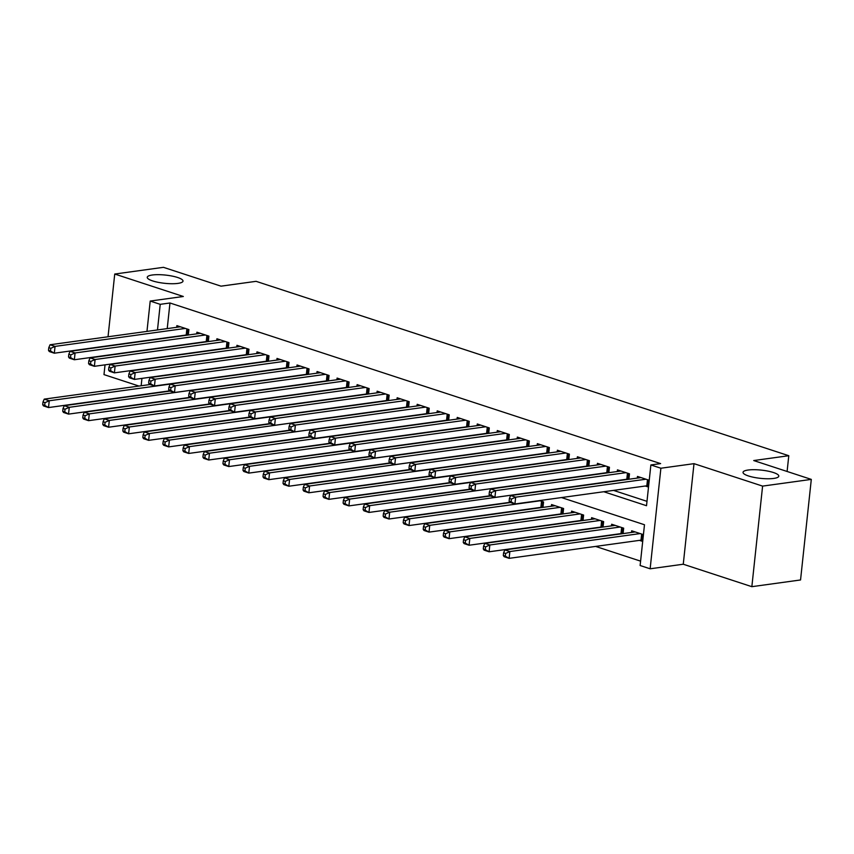 <?xml version="1.0" encoding="UTF-8"?>
<svg xmlns="http://www.w3.org/2000/svg" width="854" height="854" viewBox="0 0 854 854"><rect width="100%" height="100%" fill="white"/><g stroke="black" fill="none" stroke-linecap="round" stroke-linejoin="round"><path stroke-width="1.28" d="M177.942 283.389A17.977 4.131 -173.9 0 1 158.193 282.332A17.977 4.131 -173.9 0 1 147.251 277.283A17.977 4.131 -173.9 0 1 152.3 274.999A17.977 4.131 -173.9 0 1 172.049 276.066A17.977 4.131 -173.9 0 1 183.002 281.105A17.977 4.131 -173.9 0 1 177.942 283.389M773.735 478.432A17.977 4.131 -173.9 0 1 753.986 477.365A17.977 4.131 -173.9 0 1 743.044 472.326A17.977 4.131 -173.9 0 1 748.093 470.031A17.977 4.131 -173.9 0 1 767.842 471.098A17.977 4.131 -173.9 0 1 778.795 476.137A17.977 4.131 -173.9 0 1 773.735 478.432M145.927 403.739L145.297 403.536M105.031 364.839L103.985 374.607L138.988 386.061M146.963 331.395L150.208 301.056L183.332 296.487L114.735 274.038L163.434 267.323L221.015 286.165L256.083 281.329L788.786 455.716L753.719 460.552L811.3 479.393L800.55 579.962L751.851 586.677L762.601 486.107L694.003 463.658L660.889 468.227L650.14 568.796L640.126 565.519L644.482 524.751L561.452 497.562M694.003 463.658L683.264 564.227L751.851 586.677M683.264 564.227L650.14 568.796M175.059 408.746L175.689 408.949M195.086 415.3L195.715 415.503M215.112 421.855L215.742 422.068M235.138 428.409L235.768 428.623M255.165 434.964L255.794 435.177M275.191 441.529L275.821 441.731M295.217 448.083L295.847 448.286M315.243 454.638L315.873 454.84M335.27 461.192L335.9 461.395M355.296 467.746L355.926 467.949M375.322 474.301L375.952 474.514M395.349 480.855L395.978 481.069M415.386 487.41L416.015 487.623M435.412 493.975L436.042 494.178M455.438 500.529L456.068 500.732M475.464 507.084L476.094 507.287M495.491 513.638L496.121 513.841M515.517 520.193L516.147 520.396M535.543 526.747L536.173 526.95M555.57 533.302L556.2 533.515M575.596 539.856L576.226 540.07M595.622 546.421L640.596 561.142M114.735 274.038L108.031 336.764M811.3 479.393L762.601 486.107M188.307 335.014L188.883 329.58L176.874 325.641L176.693 327.296M208.333 341.568L208.91 336.134L196.9 332.206L196.719 333.861M228.36 348.133L228.936 342.689L216.927 338.76L216.745 340.415M248.386 354.688L248.962 349.243L236.953 345.315L236.771 346.97M268.412 361.242L268.989 355.798L256.979 351.869L256.798 353.524M288.438 367.796L289.015 362.363L277.006 358.424L276.824 360.078M308.465 374.351L309.041 368.917L297.032 364.978L296.85 366.633M328.491 380.905L329.068 375.472L317.058 371.533L316.877 373.187M348.517 387.46L349.094 382.026L337.084 378.087L336.903 379.742M368.544 394.014L369.131 388.581L357.111 384.652L356.929 386.307M388.57 400.569L389.157 395.135L377.137 391.207L376.956 392.861M408.596 407.134L409.183 401.69L397.163 397.761L396.982 399.416M428.623 413.688L429.21 408.244L417.19 404.316L417.008 405.97M448.649 420.243L449.236 414.798L437.216 410.87L437.034 412.525M468.675 426.797L469.262 421.364L457.242 417.425L457.061 419.079M488.701 433.352L489.289 427.918L477.269 423.979L477.098 425.634M508.728 439.906L509.315 434.472L497.295 430.533L497.124 432.188M528.754 446.461L529.341 441.027L517.321 437.088L517.15 438.742M548.78 453.015L549.368 447.581L537.347 443.653L537.177 445.308M568.807 459.58L569.394 454.136L557.374 450.207L557.203 451.862M588.833 466.135L589.42 460.69L577.4 456.762L577.229 458.417M608.859 472.689L609.446 467.245L597.426 463.316L597.256 464.971M628.896 479.243L629.473 473.81L617.453 469.871L617.282 471.525M639.454 540.368L642.699 541.436M619.428 533.814L620.057 534.017M599.401 527.26L600.031 527.462M579.375 520.705L580.005 520.908M559.349 514.151L559.978 514.354M539.322 507.596L539.952 507.799M643.425 534.636L631.672 530.793L631.501 532.448M623.078 533.601L623.666 528.167L611.645 524.239L611.475 525.893M603.052 527.046L603.639 521.613L591.619 517.673L591.438 519.328M583.026 520.492L583.613 515.058L571.593 511.119L571.411 512.774M562.999 513.937L563.587 508.504L551.567 504.565L551.385 506.219M542.973 507.383L543.56 501.949L539.45 500.604M490.506 495.982L384.695 510.575L389.702 512.208L519.424 494.05M470.479 489.427L364.669 504.02L369.675 505.653L499.398 487.485M480.001 481.144L479.372 480.93M459.975 474.589L459.345 474.376M439.949 468.024L439.319 467.821M390.374 463.199L284.563 477.792L289.57 479.436L419.293 461.267M370.348 456.644L264.537 471.237L269.544 472.881L399.266 454.712M379.87 448.361L379.24 448.158M359.844 441.806L359.214 441.603M339.817 435.252L339.187 435.038M290.243 430.427L184.421 445.019L189.428 446.653L319.161 428.484M270.216 423.872L164.395 438.465L169.402 440.098L299.135 421.929M279.738 415.578L279.109 415.375M259.712 409.023L259.082 408.82M239.686 402.469L239.056 402.266M219.659 395.914L219.03 395.712M170.085 391.089L64.263 405.682L69.27 407.326L199.003 389.157M179.607 382.805L178.977 382.603M603.778 491.733L646.521 505.717L650.876 464.95L660.612 463.605L169.967 302.989L167.224 328.609M172.935 346.158L173.565 346.372M192.961 352.713L193.591 352.926M212.988 359.267L213.617 359.481M233.014 365.832L233.644 366.035M253.04 372.387L253.67 372.59M273.066 378.941L273.696 379.144M293.093 385.496L293.723 385.698M313.119 392.05L313.749 392.253M333.145 398.604L333.775 398.807M353.172 405.159L353.802 405.372M373.209 411.713L373.828 411.927M393.235 418.279L393.865 418.481M413.261 424.833L413.891 425.036M433.288 431.387L433.917 431.59M453.314 437.942L453.944 438.145M473.34 444.496L473.97 444.699M493.366 451.051L493.996 451.254M513.393 457.605L514.023 457.819M533.419 464.16L534.049 464.373M553.445 470.714L554.075 470.928M573.472 477.279L574.101 477.482M593.498 483.834L594.128 484.037M613.524 490.388L646.99 501.341M649.243 480.279L637.479 476.425L637.308 478.08M645.272 486.011L648.517 487.068M625.245 479.457L625.875 479.66M605.219 472.892L605.849 473.105M585.193 466.337L585.823 466.551M565.167 459.783L565.786 459.996M545.13 453.228L545.759 453.431M525.103 446.674L525.733 446.877M505.077 440.12L505.707 440.322M485.051 433.565L485.68 433.768M465.024 427.011L465.654 427.213M444.998 420.456L445.628 420.659M424.972 413.891L425.602 414.105M404.945 407.337L405.575 407.55M384.919 400.782L385.549 400.985M364.893 394.228L365.523 394.431M344.867 387.673L345.496 387.876M324.84 381.119L325.47 381.322M304.814 374.564L305.444 374.767M284.788 368.01L285.417 368.213M264.761 361.445L265.391 361.658M244.735 354.89L245.365 355.104M224.709 348.336L225.339 348.549M204.682 341.781L205.312 341.984M184.656 335.227L185.286 335.43M787.1 471.472L788.786 455.716M150.208 301.056L160.221 304.334L157.488 329.954M169.967 302.989L160.221 304.334M650.876 464.95L660.889 468.227M141.156 385.762L141.945 378.386M542.055 491.221L541.425 491.007M522.029 484.656L521.399 484.453M502.003 478.101L501.373 477.898M481.976 471.547L481.346 471.344M461.95 464.992L461.32 464.789M441.924 458.438L441.294 458.235M421.897 451.883L421.268 451.681M401.871 445.329L401.241 445.115M381.845 438.775L381.215 438.561M361.818 432.22L361.189 432.007M341.792 425.655L341.162 425.452M321.766 419.1L321.136 418.898M301.74 412.546L301.11 412.343M281.713 405.992L281.083 405.789M261.687 399.437L261.057 399.234M241.661 392.883L241.031 392.68M221.634 386.328L221.005 386.115M201.608 379.774L200.978 379.56M181.582 373.209L180.952 373.006M161.555 366.654L160.926 366.451M163.199 347.503L163.829 347.706M183.226 354.058L183.856 354.261M203.252 360.612L203.882 360.826M223.278 367.167L223.908 367.38M243.305 373.721L243.934 373.935M263.331 380.286L263.961 380.489M283.357 386.841L283.987 387.043M303.383 393.395L304.013 393.598M323.41 399.95L324.04 400.152M343.436 406.504L344.066 406.707M363.462 413.058L364.092 413.272M383.489 419.613L384.119 419.826M403.515 426.167L404.145 426.381M423.541 432.732L424.171 432.935M443.568 439.287L444.197 439.49M463.594 445.841L464.224 446.044M483.62 452.396L484.25 452.599M503.646 458.95L504.276 459.153M523.673 465.505L524.303 465.708M543.699 472.059L544.329 472.273M563.725 478.614L564.355 478.827M583.752 485.179L584.382 485.382M645.998 479.211L515.667 497.188L510.66 495.544L640.991 477.578M648.656 485.734L647.695 485.745A2.808 0.651 6.1 0 0 646.83 485.798L514.941 503.977L509.934 502.344L509.123 501.149L511.13 501.8L511.418 499.078L509.411 498.426L509.123 501.149M511.418 499.078L515.667 497.188L514.941 503.977L511.13 501.8M510.66 495.544L509.411 498.426M635.173 531.935L504.853 549.912L509.859 551.545L509.133 558.345L641.012 540.155A2.808 0.651 -173.9 0 1 641.888 540.102L642.848 540.102M505.312 556.157L509.133 558.345L504.127 556.701L503.316 555.506L505.312 556.157L505.611 553.445L503.604 552.784L503.316 555.506M505.611 553.445L509.859 551.545L640.18 533.579M503.604 552.784L504.853 549.912M625.971 472.657L495.64 490.634L490.634 488.99L620.965 471.024M628.896 479.179L627.669 479.19A2.808 0.651 6.1 0 0 626.804 479.233L494.914 497.423L489.908 495.79L489.096 494.583L491.103 495.245L491.392 492.523L489.385 491.872L489.096 494.583M491.392 492.523L495.64 490.634L494.914 497.423L491.103 495.245M490.634 488.99L489.385 491.872M605.945 466.103L475.614 484.079L470.607 482.435L600.938 464.459M608.87 472.625L607.642 472.625A2.808 0.651 6.1 0 0 606.778 472.678L474.888 490.869L469.881 489.235L469.07 488.029L471.077 488.691L471.365 485.969L469.358 485.318L469.07 488.029M471.365 485.969L475.614 484.079L474.888 490.869L471.077 488.691M470.607 482.435L469.358 485.318M585.919 459.548L455.588 477.514L450.581 475.881L580.912 457.904M588.844 466.07L587.616 466.07A2.808 0.651 6.1 0 0 586.751 466.124L454.862 484.314L449.855 482.67L449.044 481.475L451.04 482.136L451.339 479.414L449.332 478.763L449.044 481.475M451.339 479.414L455.588 477.514L454.862 484.314L451.04 482.136M450.581 475.881L449.332 478.763M565.892 452.994L435.561 470.96L430.555 469.326L560.886 451.35M568.817 459.516L567.59 459.516A2.808 0.651 6.1 0 0 566.725 459.569L434.835 477.76L429.829 476.116L429.018 474.92L431.014 475.582L431.313 472.86L429.306 472.198L429.018 474.92M431.313 472.86L435.561 470.96L434.835 477.76L431.014 475.582M430.555 469.326L429.306 472.198M615.147 525.381L484.826 543.357L489.833 544.991L489.107 551.791L620.986 533.601A2.808 0.651 -173.9 0 1 621.861 533.547L623.089 533.547M485.285 549.602L489.107 551.791L484.101 550.147L483.289 548.951L485.285 549.602L485.584 546.891L483.577 546.229L483.289 548.951M485.584 546.891L489.833 544.991L620.153 527.025M483.577 546.229L484.826 543.357M595.121 518.826L464.8 536.792L469.807 538.436L469.081 545.236L600.96 527.046A2.808 0.651 -173.9 0 1 601.835 526.993L603.063 526.993M465.259 543.048L469.081 545.236L464.074 543.592L463.263 542.397L465.259 543.048L465.547 540.336L463.551 539.675L463.263 542.397M465.547 540.336L469.807 538.436L600.127 520.46M463.551 539.675L464.8 536.792M575.094 512.272L444.774 530.238L449.78 531.882L449.055 538.671L580.933 520.492A2.808 0.651 -173.9 0 1 581.809 520.438L583.036 520.438M445.233 536.493L449.055 538.671L444.048 537.038L443.237 535.842L445.233 536.493L445.521 533.771L443.525 533.12L443.237 535.842M445.521 533.771L449.78 531.882L580.101 513.905M443.525 533.12L444.774 530.238M555.068 505.717L424.748 523.683L429.754 525.327L429.028 532.117L560.907 513.937A2.808 0.651 -173.9 0 1 561.783 513.884L563.01 513.873M425.207 529.939L429.028 532.117L424.022 530.483L423.21 529.288L425.207 529.939L425.495 527.217L423.499 526.566L423.21 529.288M425.495 527.217L429.754 525.327L560.075 507.351M423.499 526.566L424.748 523.683M545.866 446.439L415.535 464.405L410.528 462.772L540.849 444.795M548.791 452.962L547.563 452.962A2.808 0.651 6.1 0 0 546.688 453.015L414.809 471.205L409.803 469.561L408.991 468.366L410.987 469.017L411.286 466.305L409.279 465.643L408.991 468.366M411.286 466.305L415.535 464.405L414.809 471.205L410.987 469.017M410.528 462.772L409.279 465.643M510.532 502.536L404.721 517.129L409.728 518.773L409.002 525.562L540.881 507.372A2.808 0.651 -173.9 0 1 541.756 507.329L542.984 507.319M405.18 523.385L409.002 525.562L403.995 523.929L403.184 522.723L405.18 523.385L405.469 520.662L403.472 520.011L403.184 522.723M405.469 520.662L409.728 518.773L540.048 500.796M403.472 520.011L404.721 517.129M525.829 439.874L395.509 457.851L390.502 456.207L520.823 438.241M528.765 446.407L527.537 446.407A2.808 0.651 6.1 0 0 526.662 446.461L394.783 464.651L389.776 463.007L388.965 461.811L390.961 462.462L391.26 459.751L389.253 459.089L388.965 461.811M391.26 459.751L395.509 457.851L394.783 464.651L390.961 462.462M390.502 456.207L389.253 459.089M385.442 514.108L383.446 513.457L383.158 516.168L385.154 516.83L385.442 514.108L389.702 512.208L388.976 519.008L509.923 502.333M385.154 516.83L388.976 519.008L383.969 517.375L383.158 516.168M383.446 513.457L384.695 510.575M505.803 433.32L375.482 451.296L370.476 449.652L500.796 431.686M508.738 439.853L507.511 439.853A2.808 0.651 6.1 0 0 506.635 439.906L374.757 458.086L369.75 456.452L368.939 455.257L370.935 455.908L371.234 453.196L369.227 452.535L368.939 455.257M371.234 453.196L375.482 451.296L374.757 458.086L370.935 455.908M370.476 449.652L369.227 452.535M365.416 507.554L363.42 506.902L363.131 509.614L365.128 510.276L365.416 507.554L369.675 505.653L368.949 512.453L489.897 495.768M365.128 510.276L368.949 512.453L363.943 510.809L363.131 509.614M363.42 506.902L364.669 504.02M485.777 426.765L355.456 444.742L350.45 443.098L480.77 425.132M488.712 433.288L487.485 433.298A2.808 0.651 6.1 0 0 486.609 433.352L354.73 451.531L349.724 449.898L348.912 448.702L350.909 449.353L351.207 446.631L349.201 445.98L348.912 448.702M351.207 446.631L355.456 444.742L354.73 451.531L350.909 449.353M350.45 443.098L349.201 445.98M450.453 482.873L344.642 497.466L349.649 499.099L348.923 505.899L469.871 489.214M345.101 503.721L348.923 505.899L343.916 504.255L343.094 503.059L345.101 503.721L345.39 500.999L343.393 500.337L343.094 503.059M345.39 500.999L349.649 499.099L479.969 481.133M343.393 500.337L344.642 497.466M465.75 420.211L335.43 438.187L330.423 436.543L460.744 418.577M468.686 426.733L467.458 426.744A2.808 0.651 6.1 0 0 466.583 426.797L334.704 444.977L329.697 443.343L328.886 442.148L330.882 442.799L331.171 440.077L329.174 439.426L328.886 442.148M331.171 440.077L335.43 438.187L334.704 444.977L330.882 442.799M330.423 436.543L329.174 439.426M445.724 413.656L315.404 431.633L310.397 429.989L440.717 412.012M448.66 420.179L447.432 420.179A2.808 0.651 6.1 0 0 446.557 420.232L314.678 438.422L309.671 436.789L308.86 435.583L310.856 436.245L311.144 433.522L309.148 432.871L308.86 435.583M311.144 433.522L315.404 431.633L314.678 438.422L310.856 436.245M310.397 429.989L309.148 432.871M425.698 407.102L295.377 425.068L290.371 423.435L420.691 405.458M428.633 413.624L427.406 413.624A2.808 0.651 6.1 0 0 426.53 413.678L294.651 431.868L289.645 430.224L288.833 429.028L290.83 429.69L291.118 426.968L289.122 426.317L288.833 429.028M291.118 426.968L295.377 425.068L294.651 431.868L290.83 429.69M290.371 423.435L289.122 426.317M405.671 400.547L275.351 418.513L270.344 416.88L400.665 398.903M408.607 407.07L407.379 407.07A2.808 0.651 6.1 0 0 406.504 407.123L274.625 425.313L269.618 423.669L268.807 422.474L270.803 423.136L271.092 420.414L269.095 419.762L268.807 422.474M271.092 420.414L275.351 418.513L274.625 425.313L270.803 423.136M270.344 416.88L269.095 419.762M385.645 393.993L255.325 411.959L250.318 410.326L380.638 392.349M388.581 400.515L387.353 400.515A2.808 0.651 6.1 0 0 386.478 400.569L254.599 418.759L249.592 417.115L248.781 415.919L250.777 416.571L251.065 413.859L249.069 413.197L248.781 415.919M251.065 413.859L255.325 411.959L254.599 418.759L250.777 416.571M250.318 410.326L249.069 413.197M365.619 387.438L235.298 405.404L230.292 403.771L360.612 385.794M368.554 393.961L367.327 393.961A2.808 0.651 6.1 0 0 366.451 394.014L234.572 412.204L229.566 410.56L228.755 409.365L230.751 410.016L231.039 407.305L229.043 406.643L228.755 409.365M231.039 407.305L235.298 405.404L234.572 412.204L230.751 410.016M230.292 403.771L229.043 406.643M345.592 380.873L215.272 398.85L210.265 397.206L340.586 379.24M348.528 387.406L347.3 387.406A2.808 0.651 6.1 0 0 346.425 387.46L214.546 405.65L209.54 404.006L208.718 402.81L210.724 403.462L211.013 400.75L209.016 400.088L208.718 402.81M211.013 400.75L215.272 398.85L214.546 405.65L210.724 403.462M210.265 397.206L209.016 400.088M325.566 374.319L195.246 392.296L190.239 390.652L320.56 372.686M328.502 380.852L327.274 380.852A2.808 0.651 6.1 0 0 326.399 380.905L194.52 399.085L189.513 397.452L188.691 396.256L190.698 396.907L190.986 394.185L188.99 393.534L188.691 396.256M190.986 394.185L195.246 392.296L194.52 399.085L190.698 396.907M190.239 390.652L188.99 393.534M305.54 367.764L175.219 385.741L170.213 384.097L300.533 366.131M308.475 374.287L307.248 374.298A2.808 0.651 6.1 0 0 306.372 374.351L174.494 392.53L169.487 390.897L168.665 389.702L170.672 390.353L170.96 387.631L168.964 386.979L168.665 389.702M170.96 387.631L175.219 385.741L174.494 392.53L170.672 390.353M170.213 384.097L168.964 386.979M285.514 361.21L155.193 379.187L150.187 377.543L280.507 359.566M288.449 367.732L287.222 367.743A2.808 0.651 6.1 0 0 286.346 367.786L154.467 385.976L149.461 384.343L148.639 383.136L150.646 383.798L150.934 381.076L148.938 380.425L148.639 383.136M150.934 381.076L155.193 379.187L154.467 385.976L150.646 383.798M150.187 377.543L148.938 380.425M265.487 354.656L135.167 372.622L130.16 370.988L260.481 353.012M268.423 361.178L267.195 361.178A2.808 0.651 6.1 0 0 266.32 361.231L134.43 379.422L129.424 377.788L128.612 376.582L130.619 377.244L130.908 374.522L128.911 373.871L128.612 376.582M130.908 374.522L135.167 372.622L134.43 379.422L130.619 377.244M130.16 370.988L128.911 373.871M245.461 348.101L115.13 366.067L110.123 364.434L240.454 346.457M248.386 354.623L247.169 354.623A2.808 0.651 6.1 0 0 246.294 354.677L114.404 372.867L109.397 371.223L108.586 370.028L110.593 370.689L110.881 367.967L108.885 367.316L108.586 370.028M110.881 367.967L115.13 366.067L114.404 372.867L110.593 370.689M110.123 364.434L108.885 367.316M430.427 476.318L324.616 490.911L329.623 492.544L328.897 499.344L449.844 482.659M325.075 497.156L328.897 499.344L323.89 497.701L323.068 496.505L325.075 497.156L325.363 494.445L323.367 493.783L323.068 496.505M325.363 494.445L329.623 492.544L459.943 474.578M323.367 493.783L324.616 490.911M410.4 469.764L304.59 484.346L309.596 485.99L308.87 492.79L429.818 476.105M305.049 490.602L308.87 492.79L303.864 491.146L303.042 489.95L305.049 490.602L305.337 487.89L303.341 487.228L303.042 489.95M305.337 487.89L309.596 485.99L439.917 468.013M303.341 487.228L304.59 484.346M285.311 481.336L283.314 480.674L283.016 483.396L285.022 484.047L285.311 481.336L289.57 479.436L288.844 486.225L409.792 469.551M285.022 484.047L288.844 486.225L283.838 484.592L283.016 483.396M283.314 480.674L284.563 477.792M265.284 474.771L263.288 474.119L262.989 476.842L264.996 477.493L265.284 474.771L269.544 472.881L268.807 479.67L389.766 462.996M264.996 477.493L268.807 479.67L263.801 478.037L262.989 476.842M263.288 474.119L264.537 471.237M350.321 450.09L244.5 464.683L249.507 466.327L248.781 473.116L369.739 456.442M244.97 470.938L248.781 473.116L243.774 471.483L242.963 470.276L244.97 470.938L245.258 468.216L243.262 467.565L242.963 470.276M245.258 468.216L249.507 466.327L379.838 448.35M243.262 467.565L244.5 464.683M330.295 443.536L224.474 458.128L229.48 459.772L228.755 466.562L349.713 449.887M224.944 464.384L228.755 466.562L223.748 464.928L222.937 463.722L224.944 464.384L225.232 461.662L223.236 461.011L222.937 463.722M225.232 461.662L229.48 459.772L359.812 441.796M223.236 461.011L224.474 458.128M310.269 436.981L204.448 451.574L209.454 453.207L208.728 460.007L329.687 443.322M204.917 457.829L208.728 460.007L203.722 458.363L202.91 457.168L204.917 457.829L205.206 455.107L203.199 454.456L202.91 457.168M205.206 455.107L209.454 453.207L339.785 435.241M203.199 454.456L204.448 451.574M185.179 448.553L183.172 447.902L182.884 450.613L184.891 451.275L185.179 448.553L189.428 446.653L188.702 453.453L309.66 436.768M184.891 451.275L188.702 453.453L183.695 451.809L182.884 450.613M183.172 447.902L184.421 445.019M165.153 441.998L163.146 441.337L162.858 444.059L164.865 444.71L165.153 441.998L169.402 440.098L168.676 446.898L289.634 430.213M164.865 444.71L168.676 446.898L163.669 445.254L162.858 444.059M163.146 441.337L164.395 438.465M250.19 417.318L144.369 431.91L149.375 433.544L148.649 440.344L269.608 423.659M144.838 438.155L148.649 440.344L143.643 438.7L142.832 437.504L144.838 438.155L145.127 435.444L143.12 434.782L142.832 437.504M145.127 435.444L149.375 433.544L279.706 415.567M143.12 434.782L144.369 431.91M230.164 410.753L124.342 425.345L129.349 426.989L128.623 433.789L249.581 417.104M124.812 431.601L128.623 433.789L123.616 432.145L122.805 430.95L124.812 431.601L125.1 428.889L123.093 428.228L122.805 430.95M125.1 428.889L129.349 426.989L259.68 409.013M123.093 428.228L124.342 425.345M210.137 404.198L104.316 418.791L109.323 420.435L108.597 427.224L229.555 410.55M104.786 425.046L108.597 427.224L103.59 425.591L102.779 424.395L104.786 425.046L105.074 422.324L103.067 421.673L102.779 424.395M105.074 422.324L109.323 420.435L239.654 402.458M103.067 421.673L104.316 418.791M225.435 341.547L95.104 359.513L90.097 357.879L220.428 339.903M228.36 348.069L227.143 348.069A2.808 0.651 6.1 0 0 226.267 348.122L94.378 366.313L89.371 364.669L88.56 363.473L90.567 364.124L90.855 361.413L88.859 360.751L88.56 363.473M90.855 361.413L95.104 359.513L94.378 366.313L90.567 364.124M90.097 357.879L88.859 360.751M205.408 334.992L75.077 352.958L70.071 351.325L200.402 333.348M208.333 341.515L207.116 341.515A2.808 0.651 6.1 0 0 206.241 341.568L74.351 359.758L69.345 358.114L68.533 356.919L70.54 357.57L70.829 354.858L68.822 354.196L68.533 356.919M70.829 354.858L75.077 352.958L74.351 359.758L70.54 357.57M70.071 351.325L68.822 354.196M185.382 328.427L55.051 346.404L50.044 344.76L180.375 326.794M188.307 334.96L187.09 334.96A2.808 0.651 6.1 0 0 186.215 335.014L54.325 353.204L49.319 351.56L48.507 350.364L50.514 351.015L50.802 348.304L48.795 347.642L48.507 350.364M50.802 348.304L55.051 346.404L54.325 353.204L50.514 351.015M50.044 344.76L48.795 347.642M190.111 397.644L84.29 412.236L89.296 413.88L88.57 420.67L209.529 403.995M84.76 418.492L88.57 420.67L83.564 419.036L82.753 417.841L84.76 418.492L85.048 415.77L83.041 415.119L82.753 417.841M85.048 415.77L89.296 413.88L219.627 395.904M83.041 415.119L84.29 412.236M65.021 409.215L63.015 408.564L62.726 411.276L64.733 411.938L65.021 409.215L69.27 407.326L68.544 414.115L189.503 397.441M64.733 411.938L68.544 414.115L63.538 412.482L62.726 411.276M63.015 408.564L64.263 405.682M150.058 384.535L44.237 399.128L49.244 400.761L48.518 407.561L169.476 390.886M44.707 405.383L48.518 407.561L43.511 405.917L42.7 404.721L44.707 405.383L44.995 402.661L42.988 402.01L42.7 404.721M44.995 402.661L49.244 400.761L179.575 382.795M42.988 402.01L44.237 399.128M648.314 479.969L647.695 485.745M647.481 479.702L646.83 485.798M641.012 540.155L641.664 534.06M641.888 540.102L642.507 534.337M628.288 473.415L627.669 479.19M627.455 473.148L626.804 479.233M608.261 466.86L607.642 472.625M607.429 466.583L606.778 472.678M588.235 460.306L587.616 466.07M587.403 460.028L586.751 466.124M568.209 453.752L567.59 459.516M567.376 453.474L566.725 459.569M620.986 533.601L621.637 527.505M621.861 533.547L622.481 527.783M600.96 527.046L601.611 520.951M601.835 526.993L602.454 521.228M580.933 520.492L581.585 514.396M581.809 520.438L582.428 514.663M560.907 513.937L561.558 507.842M561.783 513.884L562.402 508.109M548.183 447.197L547.563 452.962M547.339 446.92L546.688 453.015M540.881 507.372L541.532 501.287M541.756 507.329L542.375 501.554M528.156 440.643L527.537 446.407M527.313 440.365L526.662 446.461M508.13 434.088L507.511 439.853M507.287 433.811L506.635 439.906M488.104 427.523L487.485 433.298M487.26 427.256L486.609 433.352M468.077 420.969L467.458 426.744M467.234 420.702L466.583 426.797M448.051 414.414L447.432 420.179M447.208 414.137L446.557 420.232M428.025 407.86L427.406 413.624M427.181 407.582L426.53 413.678M407.998 401.305L407.379 407.07M407.155 401.028L406.504 407.123M387.972 394.751L387.353 400.515M387.129 394.473L386.478 400.569M367.946 388.196L367.327 393.961M367.103 387.919L366.451 394.014M347.92 381.642L347.3 387.406M347.076 381.364L346.425 387.46M327.893 375.077L327.274 380.852M327.05 374.81L326.399 380.905M307.867 368.522L307.248 374.298M307.024 368.255L306.372 374.351M287.83 361.968L287.222 367.743M286.997 361.701L286.346 367.786M267.804 355.413L267.195 361.178M266.971 355.136L266.32 361.231M247.777 348.859L247.169 354.623M246.945 348.581L246.294 354.677M227.751 342.305L227.143 348.069M226.918 342.027L226.267 348.122M207.725 335.75L207.116 341.515M206.892 335.473L206.241 341.568M187.699 329.196L187.09 334.96M186.866 328.918L186.215 335.014"/></g></svg>
